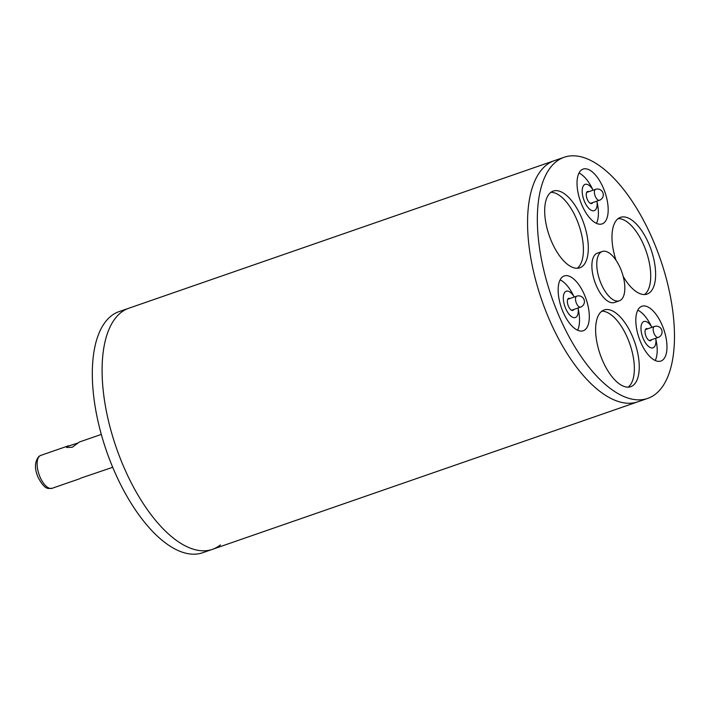 <?xml version="1.0" encoding="UTF-8"?>
<svg xmlns="http://www.w3.org/2000/svg" width="710" height="710" viewBox="0 0 710 710"><rect width="100%" height="100%" fill="white"/><g stroke="black" fill="none" stroke-linecap="round" stroke-linejoin="round"><path stroke-width="1.06" d="M564.104 157.283A127.596 57.563 70.9 0 0 556.134 161.694A127.596 57.563 70.9 0 0 554.963 306.063A127.596 57.563 70.9 0 0 647.715 398.39A127.596 57.563 70.9 0 0 655.685 393.97A127.596 57.563 70.9 0 0 656.856 249.6A127.596 57.563 70.9 0 0 564.104 157.283L128.856 308.22A127.596 57.563 70.9 0 0 120.886 312.64A127.596 57.563 70.9 0 0 119.715 457.009A127.596 57.563 70.9 0 0 212.468 549.327A127.596 57.563 70.9 0 0 220.437 544.916M111.106 316.03A127.596 57.563 70.9 0 0 109.935 460.399A127.596 57.563 70.9 0 0 202.687 552.717L212.468 549.327A127.596 57.563 70.9 0 1 119.715 457.009A127.596 57.563 70.9 0 1 120.886 312.64A127.596 57.563 70.9 0 1 128.856 308.22L119.076 311.61A127.596 57.563 70.9 0 0 111.106 316.03M647.715 398.39L637.935 401.78A127.596 57.563 70.9 0 1 545.182 309.453A127.596 57.563 70.9 0 1 546.354 165.084A127.596 57.563 70.9 0 1 554.324 160.673A127.596 57.563 70.9 0 0 546.354 165.084A127.596 57.563 70.9 0 0 545.182 309.453A127.596 57.563 70.9 0 0 637.935 401.78L212.468 549.327M101.299 434.413L79.396 442.01L72.322 447.229L66.625 447.495L67.042 446.519L77.852 443.022M80.62 478.194L112.704 467.286M623.194 276.438A40.603 18.318 70.9 0 0 647.103 294.073A40.603 18.318 70.9 0 0 649.641 292.671A40.603 18.318 70.9 0 0 650.014 246.734A40.603 18.318 70.9 0 0 620.496 217.358A40.603 18.318 70.9 0 0 617.957 218.76A40.603 18.318 70.9 0 0 615.987 260.215M644.52 294.535A40.603 18.318 70.9 0 0 644.751 294.366A40.603 18.318 70.9 0 0 646.118 251.127A40.603 18.318 70.9 0 0 618.188 218.591M601.601 311.37A40.603 18.318 70.9 0 0 601.228 357.308A40.603 18.318 70.9 0 0 630.737 386.684A40.603 18.318 70.9 0 0 633.276 385.273A40.603 18.318 70.9 0 0 633.648 339.344A40.603 18.318 70.9 0 0 604.139 309.968A40.603 18.318 70.9 0 0 601.601 311.37M628.164 387.145A40.603 18.318 70.9 0 0 628.385 386.968A40.603 18.318 70.9 0 0 629.752 343.738A40.603 18.318 70.9 0 0 601.823 311.202M550.658 192.508A40.603 18.318 70.9 0 0 550.285 238.445A40.603 18.318 70.9 0 0 579.795 267.812A40.603 18.318 70.9 0 0 582.333 266.41A40.603 18.318 70.9 0 0 582.706 220.473A40.603 18.318 70.9 0 0 553.188 191.096A40.603 18.318 70.9 0 0 550.658 192.508M577.212 268.282A40.603 18.318 70.9 0 0 577.443 268.105A40.603 18.318 70.9 0 0 578.81 224.866A40.603 18.318 70.9 0 0 550.88 192.33M640.083 307.252A29.003 13.082 70.9 0 0 639.816 340.063A29.003 13.082 70.9 0 0 660.895 361.044A29.003 13.082 70.9 0 0 662.705 360.041A29.003 13.082 70.9 0 0 662.971 327.23A29.003 13.082 70.9 0 0 641.893 306.25A29.003 13.082 70.9 0 0 640.083 307.252M581.295 170.098A29.003 13.082 70.9 0 0 581.028 202.909A29.003 13.082 70.9 0 0 602.107 223.898A29.003 13.082 70.9 0 0 603.917 222.896A29.003 13.082 70.9 0 0 604.183 190.085A29.003 13.082 70.9 0 0 583.105 169.095A29.003 13.082 70.9 0 0 581.295 170.098M562.418 276.953A29.003 13.082 70.9 0 0 562.151 309.764A29.003 13.082 70.9 0 0 583.229 330.753A29.003 13.082 70.9 0 0 585.04 329.751A29.003 13.082 70.9 0 0 585.306 296.94A29.003 13.082 70.9 0 0 564.228 275.95A29.003 13.082 70.9 0 0 562.418 276.953M620.984 299.895A26.101 11.777 70.9 0 0 621.223 270.359A26.101 11.777 70.9 0 0 602.249 251.482A26.101 11.777 70.9 0 0 600.616 252.378A26.101 11.777 70.9 0 0 600.376 281.914A26.101 11.777 70.9 0 0 619.351 300.791A26.101 11.777 70.9 0 0 620.984 299.895M602.249 251.482L597.359 253.177A26.101 11.777 70.9 0 0 595.726 254.073A26.101 11.777 70.9 0 0 595.486 283.609A26.101 11.777 70.9 0 0 614.461 302.495L619.351 300.791M577.567 330.212A29.003 13.082 70.9 0 0 578.206 309.063M573.707 296.097A29.003 13.082 70.9 0 0 560.11 279.882M596.444 223.357A29.003 13.082 70.9 0 0 597.083 202.208M592.593 189.242A29.003 13.082 70.9 0 0 578.996 173.027M655.223 360.511A29.003 13.082 70.9 0 0 655.871 339.353M651.372 326.396A29.003 13.082 70.9 0 0 637.775 310.181M588.909 191.638A6.381 2.876 70.9 0 0 587.587 191.487A6.381 2.876 70.9 0 0 587.188 191.709A6.381 2.876 70.9 0 0 587.126 198.924A6.381 2.876 70.9 0 0 591.767 203.539A6.381 2.876 70.9 0 0 592.167 203.317A6.381 2.876 70.9 0 0 592.708 202.599M593.169 190.165A13.916 6.284 70.9 0 0 585.111 184.36A13.916 6.284 70.9 0 0 584.241 184.849A13.916 6.284 70.9 0 0 584.117 200.593A13.916 6.284 70.9 0 0 594.234 210.666A13.916 6.284 70.9 0 0 595.104 210.187A13.916 6.284 70.9 0 0 596.968 201.125M570.023 298.493A6.381 2.876 70.9 0 0 568.701 298.342A6.381 2.876 70.9 0 0 568.302 298.564A6.381 2.876 70.9 0 0 568.248 305.779A6.381 2.876 70.9 0 0 572.881 310.394A6.381 2.876 70.9 0 0 573.281 310.172A6.381 2.876 70.9 0 0 573.831 309.453M574.284 297.02A13.916 6.284 70.9 0 0 566.234 291.215A13.916 6.284 70.9 0 0 565.364 291.704A13.916 6.284 70.9 0 0 565.24 307.448A13.916 6.284 70.9 0 0 575.357 317.521A13.916 6.284 70.9 0 0 576.227 317.042A13.916 6.284 70.9 0 0 578.091 307.98M647.689 328.792A6.381 2.876 70.9 0 0 646.366 328.641A6.381 2.876 70.9 0 0 645.967 328.863A6.381 2.876 70.9 0 0 645.914 336.078A6.381 2.876 70.9 0 0 650.546 340.693A6.381 2.876 70.9 0 0 650.946 340.472A6.381 2.876 70.9 0 0 651.487 339.753M651.949 327.319A13.916 6.284 70.9 0 0 643.899 321.515A13.916 6.284 70.9 0 0 643.029 321.994A13.916 6.284 70.9 0 0 642.896 337.747A13.916 6.284 70.9 0 0 653.022 347.82A13.916 6.284 70.9 0 0 653.883 347.332A13.916 6.284 70.9 0 0 655.747 338.279M39.654 456.015A17.404 7.845 70.9 0 0 39.494 475.7A17.404 7.845 70.9 0 0 52.141 488.294C48.138 488.338 45.387 490.699 38.225 477.608C34.355 468.955 34.559 461.908 38.855 456.459L40.745 455.412A17.404 7.845 70.9 0 0 39.654 456.015M580.886 306.933A5.804 2.618 -109.1 0 1 580.523 307.137A5.804 2.618 -109.1 0 1 576.476 303.356A5.804 2.618 -109.1 0 1 576.36 296.381A5.804 2.618 -109.1 0 1 576.715 296.177L567.76 299.283M599.764 200.078A5.804 2.618 -109.1 0 1 599.4 200.282A5.804 2.618 -109.1 0 1 595.353 196.501A5.804 2.618 -109.1 0 1 595.237 189.526A5.804 2.618 -109.1 0 1 595.601 189.321L586.637 192.428M658.543 337.232A5.804 2.618 -109.1 0 1 658.179 337.436A5.804 2.618 -109.1 0 1 654.141 333.656A5.804 2.618 -109.1 0 1 654.016 326.671A5.804 2.618 -109.1 0 1 654.38 326.476L645.425 329.582M79.99 478.638L52.141 488.294M68.595 445.756L40.745 455.412M576.715 296.177A5.804 5.804 0 0 1 583.948 299.371A5.804 5.804 0 0 1 580.523 307.137L571.559 310.243M595.601 189.321A5.804 5.804 0 0 1 602.826 192.516A5.804 5.804 0 0 1 599.4 200.282L590.445 203.388M654.38 326.476A5.804 5.804 0 0 1 661.613 329.671A5.804 5.804 0 0 1 658.179 337.436L649.224 340.543"/></g></svg>
